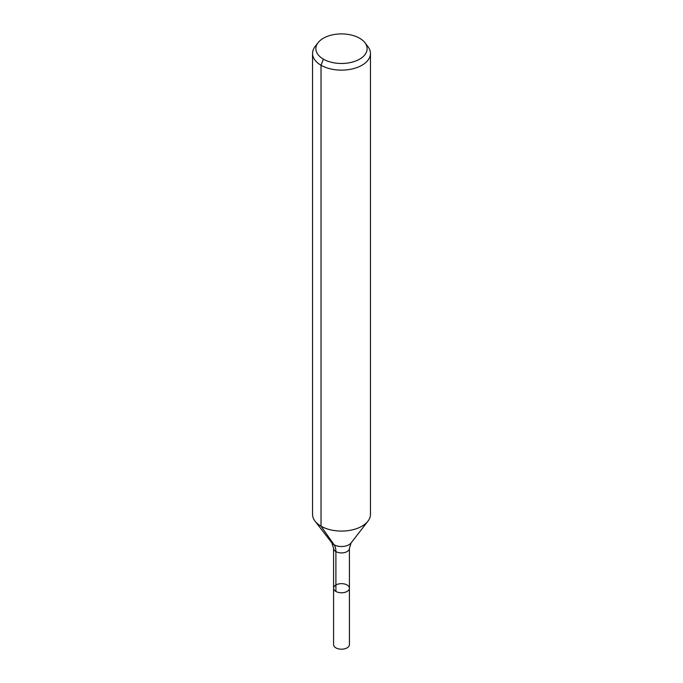<?xml version="1.0" encoding="UTF-8"?>
<svg xmlns="http://www.w3.org/2000/svg" width="683" height="683" viewBox="0 0 683 683"><rect width="100%" height="100%" fill="white"/><g stroke="black" fill="none" stroke-linecap="round" stroke-linejoin="round"><path stroke-width="1.02" d="M349.414 588.217A7.914 4.568 180 0 1 341.5 592.793A7.914 4.568 180 0 1 333.586 588.217A7.914 4.568 180 0 1 338.469 583.999A7.914 4.568 180 0 1 347.101 584.99A7.914 4.568 180 0 1 349.414 588.217A7.914 4.568 180 0 1 341.5 592.793A7.914 4.568 180 0 1 333.586 588.217L333.586 644.632A7.914 4.568 180 0 0 335.899 647.86A7.914 4.568 180 0 0 344.531 648.85A7.914 4.568 180 0 0 349.414 644.632L349.414 548.347A7.914 4.568 180 0 1 341.5 552.914A7.914 4.568 180 0 1 333.586 548.347L333.586 588.217M359.608 38.239A25.613 14.787 180 0 1 364.884 42.653A25.613 14.787 180 0 1 341.5 63.476A25.613 14.787 180 0 1 318.116 42.653A25.613 14.787 180 0 1 359.608 38.239M364.884 42.653L367.932 46.598A28.959 16.716 180 0 1 370.459 53.419A28.959 16.716 180 0 1 341.5 70.136A28.959 16.716 180 0 1 312.541 53.419A28.959 16.716 180 0 1 315.068 46.598L318.116 42.653M370.459 53.419L370.459 514.359A28.959 16.716 180 0 1 367.932 521.189A28.959 16.716 180 0 1 341.5 531.084A28.959 16.716 180 0 1 315.068 521.189A28.959 16.716 180 0 1 312.541 514.359L312.541 53.419M323.392 59.148L321.027 65.244L321.027 526.183L334.072 544.752A19.303 11.141 -60 0 1 335.899 551.574L335.899 591.452M367.932 521.189L351.088 542.934A10.501 6.062 180 0 1 341.5 546.528A10.501 6.062 180 0 1 331.912 542.934L315.068 521.189M351.088 542.934L349.414 548.347M331.912 542.934L333.586 548.347"/></g></svg>
